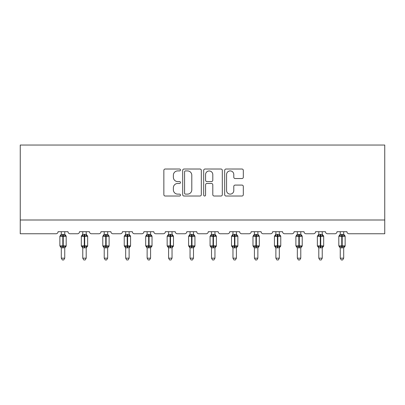 <?xml version="1.0" encoding="UTF-8"?>
<svg xmlns="http://www.w3.org/2000/svg" width="405" height="405" viewBox="0 0 405 405"><rect width="100%" height="100%" fill="white"/><g stroke="black" fill="none" stroke-linecap="round" stroke-linejoin="round"><path stroke-width="0.61" d="M180.493 169.963A0.947 0.947 0 0 0 179.547 169.022L165.205 169.022A1.352 1.352 0 0 0 163.853 170.368L163.853 194.673A1.352 1.352 0 0 0 165.205 196.02L179.547 196.02A0.947 0.947 0 0 0 180.493 195.078A0.947 0.947 0 0 0 179.547 194.132L177.694 194.132A4.318 4.318 0 0 1 173.37 189.813L173.37 187.788A4.318 4.318 0 0 1 177.694 183.465L179.547 183.465A0.947 0.947 0 0 0 180.493 182.523A0.947 0.947 0 0 0 179.547 181.577L177.694 181.577A4.318 4.318 0 0 1 173.37 177.253L173.37 175.228A4.318 4.318 0 0 1 177.694 170.91L179.547 170.91A0.947 0.947 0 0 0 180.493 169.963M241.957 178.539A1.352 1.352 0 0 0 243.309 177.188L243.309 170.368A1.352 1.352 0 0 0 241.957 169.022L226.025 169.022A1.352 1.352 0 0 0 224.674 170.368L224.674 194.673A1.352 1.352 0 0 0 226.025 196.02L241.957 196.02A1.352 1.352 0 0 0 243.309 194.673L243.309 186.437A1.352 1.352 0 0 0 241.957 185.085L235.138 185.085A1.352 1.352 0 0 0 233.791 186.437L233.791 190.522A3.61 3.61 0 0 1 230.177 194.132A3.61 3.61 0 0 1 226.567 190.522L226.567 174.52A3.61 3.61 0 0 1 230.177 170.91A3.61 3.61 0 0 1 233.791 174.52L233.791 177.188A1.352 1.352 0 0 0 235.138 178.539L241.957 178.539M384.75 220.001L384.75 145.041L20.25 145.041L20.25 233.756L56.011 233.756A2.066 2.066 0 0 0 58.077 231.695L67.979 231.695A2.066 2.066 0 0 0 70.04 233.756L77.471 233.756A2.066 2.066 0 0 0 79.532 231.695L89.434 231.695A2.066 2.066 0 0 0 91.5 233.756L98.926 233.756A2.066 2.066 0 0 0 100.992 231.695L110.894 231.695A2.066 2.066 0 0 0 112.954 233.756L120.386 233.756A2.066 2.066 0 0 0 122.447 231.695L132.349 231.695A2.066 2.066 0 0 0 134.414 233.756L141.841 233.756A2.066 2.066 0 0 0 143.907 231.695L153.809 231.695A2.066 2.066 0 0 0 155.869 233.756L163.301 233.756A2.066 2.066 0 0 0 165.361 231.695L175.264 231.695A2.066 2.066 0 0 0 177.329 233.756L184.756 233.756A2.066 2.066 0 0 0 186.821 231.695L196.724 231.695A2.066 2.066 0 0 0 198.784 233.756L206.216 233.756A2.066 2.066 0 0 0 208.276 231.695L218.179 231.695A2.066 2.066 0 0 0 220.244 233.756L227.671 233.756A2.066 2.066 0 0 0 229.736 231.695L239.638 231.695A2.066 2.066 0 0 0 241.699 233.756L249.131 233.756A2.066 2.066 0 0 0 251.191 231.695L261.093 231.695A2.066 2.066 0 0 0 263.159 233.756L270.586 233.756A2.066 2.066 0 0 0 272.651 231.695L282.553 231.695A2.066 2.066 0 0 0 284.614 233.756L292.046 233.756A2.066 2.066 0 0 0 294.106 231.695L304.008 231.695A2.066 2.066 0 0 0 306.074 233.756L313.5 233.756A2.066 2.066 0 0 0 315.566 231.695L325.468 231.695A2.066 2.066 0 0 0 327.529 233.756L334.96 233.756A2.066 2.066 0 0 0 337.021 231.695L346.923 231.695A2.066 2.066 0 0 0 348.988 233.756L384.75 233.756L384.75 220.001L20.25 220.001M201.32 170.368A1.352 1.352 0 0 0 199.969 169.022L184.037 169.022A1.352 1.352 0 0 0 182.685 170.368L182.685 194.673A1.352 1.352 0 0 0 184.037 196.02L199.969 196.02A1.352 1.352 0 0 0 201.32 194.673L201.32 170.368M205.031 169.022L220.963 169.022A1.352 1.352 0 0 1 222.315 170.368L222.315 194.673A1.352 1.352 0 0 1 220.963 196.02L214.144 196.02A1.352 1.352 0 0 1 212.797 194.673L212.797 184.817A1.352 1.352 0 0 0 211.445 183.465L206.92 183.465A1.352 1.352 0 0 0 205.573 184.817L205.573 195.078A0.947 0.947 0 0 1 204.626 196.02A0.947 0.947 0 0 1 203.68 195.078L203.68 170.368A1.352 1.352 0 0 1 205.031 169.022M185.52 170.91A0.947 0.947 0 0 0 184.579 171.857L184.579 193.185A0.947 0.947 0 0 0 185.52 194.132L187.48 194.132A4.318 4.318 0 0 0 191.798 189.813L191.798 175.228A4.318 4.318 0 0 0 187.48 170.91L185.52 170.91M212.797 174.59A3.61 3.61 0 0 0 209.182 170.976A3.61 3.61 0 0 0 205.573 174.59L205.573 180.225A1.352 1.352 0 0 0 206.92 181.577L211.445 181.577A1.352 1.352 0 0 0 212.797 180.225L212.797 174.59M61.307 258.172L64.744 258.172L63.717 259.959L62.34 259.959L61.307 258.172L61.307 247.733A1.514 1.443 180 0 0 60.512 246.473L60.811 246.032L62.821 246.513L62.821 245.896L63.236 245.896L63.236 235.649L65.245 236.135L65.742 235.624A0.689 0.689 0 0 1 66.192 236.267L59.864 236.267L59.864 245.896L62.821 245.896L62.821 235.649L60.811 236.135L60.512 235.69A1.514 1.443 0 0 0 61.307 234.419L64.749 234.49L64.744 231.695M64.744 258.172L64.749 247.673L62.821 247.875L62.821 246.513L63.236 246.513L63.236 245.896L66.192 245.896A0.689 0.689 0 0 1 65.742 246.544L64.744 247.961M64.744 247.744L64.744 247.744A1.514 1.443 180 0 1 65.539 246.473L65.245 246.032L63.236 246.513L63.236 247.875M62.821 247.875L61.307 247.744M61.307 231.695L61.307 234.429M60.811 236.135L61.013 235.548M65.245 236.135L64.749 234.49M64.749 247.673L65.245 246.032M61.307 247.673L60.811 246.032M82.767 258.172L86.204 258.172L85.171 259.959L83.8 259.959L82.767 258.172L82.767 247.733A1.514 1.443 180 0 0 81.972 246.473L82.266 246.032L84.28 246.513L84.28 245.896L84.691 245.896L84.691 235.649L86.7 236.135L87.197 235.624A0.689 0.689 0 0 1 87.647 236.267L81.319 236.267L81.319 245.896L84.28 245.896L84.28 235.649L82.266 236.135L81.972 235.69A1.514 1.443 0 0 0 82.767 234.419L86.204 234.49L86.204 231.695M86.204 258.172L86.204 247.673L84.28 247.875L84.28 246.513L84.691 246.513L84.691 245.896L87.647 245.896A0.689 0.689 0 0 1 87.197 246.544L86.204 247.961M86.204 247.744L86.204 247.744A1.514 1.443 180 0 1 86.999 246.473L86.7 246.032L84.691 246.513L84.691 247.875M84.28 247.875L82.767 247.744M82.767 231.695L82.767 234.429M82.266 236.135L82.468 235.548M86.7 236.135L86.204 234.49M86.204 247.673L86.7 246.032M82.762 247.673L82.266 246.032M104.222 258.172L107.659 258.172L106.626 259.959L105.254 259.959L104.222 258.172L104.222 247.733A1.514 1.443 180 0 0 103.427 246.473L103.726 246.032L105.735 246.513L105.735 245.896L106.15 245.896L106.15 235.649L108.16 236.135L108.656 235.624A0.689 0.689 0 0 1 109.107 236.267L102.779 236.267L102.779 245.896L105.735 245.896L105.735 235.649L103.726 236.135L103.427 235.69A1.514 1.443 0 0 0 104.222 234.419L107.664 234.49L107.659 231.695M107.659 258.172L107.664 247.673L105.735 247.875L105.735 246.513L106.15 246.513L106.15 245.896L109.107 245.896A0.689 0.689 0 0 1 108.656 246.544L107.659 247.961M107.659 247.744L107.659 247.744A1.514 1.443 180 0 1 108.454 246.473L108.16 246.032L106.15 246.513L106.15 247.875M105.735 247.875L104.222 247.744M104.222 231.695L104.222 234.429M103.726 236.135L103.928 235.548M108.16 236.135L107.664 234.49M107.664 247.673L108.16 246.032M104.222 247.673L103.726 246.032M125.682 258.172L129.119 258.172L128.086 259.959L126.714 259.959L125.682 258.172L125.682 247.733A1.514 1.443 180 0 0 124.887 246.473L125.18 246.032L127.195 246.513L127.195 245.896L127.605 245.896L127.605 235.649L129.615 236.135L130.111 235.624A0.689 0.689 0 0 1 130.562 236.267L124.234 236.267L124.234 245.896L127.195 245.896L127.195 235.649L125.18 236.135L124.887 235.69A1.514 1.443 0 0 0 125.682 234.419L129.119 234.49L129.119 231.695M129.119 258.172L129.119 247.673L127.195 247.875L127.195 246.513L127.605 246.513L127.605 245.896L130.562 245.896A0.689 0.689 0 0 1 130.111 246.544L129.119 247.961M129.119 247.744L129.119 247.744A1.514 1.443 180 0 1 129.914 246.473L129.615 246.032L127.605 246.513L127.605 247.875M127.195 247.875L125.682 247.744M125.682 231.695L125.682 234.429M125.18 236.135L125.383 235.548M129.615 236.135L129.119 234.49M129.119 247.673L129.615 246.032M125.677 247.673L125.18 246.032M147.136 258.172L150.574 258.172L149.541 259.959L148.169 259.959L147.136 258.172L147.136 247.733A1.514 1.443 180 0 0 146.342 246.473L146.64 246.032L148.65 246.513L148.65 245.896L149.065 245.896L149.065 235.649L151.075 236.135L151.571 235.624A0.689 0.689 0 0 1 152.022 236.267L145.694 236.267L145.694 245.896L148.65 245.896L148.65 235.649L146.64 236.135L146.342 235.69A1.514 1.443 0 0 0 147.136 234.419L150.579 234.49L150.574 231.695M150.574 258.172L150.579 247.673L148.65 247.875L148.65 246.513L149.065 246.513L149.065 245.896L152.022 245.896A0.689 0.689 0 0 1 151.571 246.544L150.574 247.961M150.574 247.744L150.574 247.744A1.514 1.443 180 0 1 151.369 246.473L151.075 246.032L149.065 246.513L149.065 247.875M148.65 247.875L147.136 247.744M147.136 231.695L147.136 234.429M146.64 236.135L146.843 235.548M151.075 236.135L150.579 234.49M150.579 247.673L151.075 246.032M147.136 247.673L146.64 246.032M168.596 258.172L172.034 258.172L171.001 259.959L169.629 259.959L168.596 258.172L168.596 247.733A1.514 1.443 180 0 0 167.802 246.473L168.095 246.032L170.11 246.513L170.11 245.896L170.52 245.896L170.52 235.649L172.53 236.135L173.026 235.624A0.689 0.689 0 0 1 173.477 236.267L167.149 236.267L167.149 245.896L170.11 245.896L170.11 235.649L168.095 236.135L167.802 235.69A1.514 1.443 0 0 0 168.596 234.419L172.034 234.49L172.034 231.695M172.034 258.172L172.034 247.673L170.11 247.875L170.11 246.513L170.52 246.513L170.52 245.896L173.477 245.896A0.689 0.689 0 0 1 173.026 246.544L172.034 247.961M172.034 247.744L172.034 247.744A1.514 1.443 180 0 1 172.829 246.473L172.53 246.032L170.52 246.513L170.52 247.875M170.11 247.875L168.596 247.744M168.596 231.695L168.596 234.429M168.095 236.135L168.298 235.548M172.53 236.135L172.034 234.49M172.034 247.673L172.53 246.032M168.591 247.673L168.095 246.032M190.051 258.172L193.489 258.172L192.456 259.959L191.084 259.959L190.051 258.172L190.051 247.733A1.514 1.443 180 0 0 189.256 246.473L189.555 246.032L191.565 246.513L191.565 245.896L191.98 245.896L191.98 235.649L193.99 236.135L194.486 235.624A0.689 0.689 0 0 1 194.937 236.267L188.608 236.267L188.608 245.896L191.565 245.896L191.565 235.649L189.555 236.135L189.256 235.69A1.514 1.443 0 0 0 190.051 234.419L193.494 234.49L193.489 231.695M193.489 258.172L193.494 247.673L191.565 247.875L191.565 246.513L191.98 246.513L191.98 245.896L194.937 245.896A0.689 0.689 0 0 1 194.486 246.544L193.489 247.961M193.489 247.744L193.489 247.744A1.514 1.443 180 0 1 194.284 246.473L193.99 246.032L191.98 246.513L191.98 247.875M191.565 247.875L190.051 247.744M190.051 231.695L190.051 234.429M189.555 236.135L189.758 235.548M193.99 236.135L193.494 234.49M193.494 247.673L193.99 246.032M190.051 247.673L189.555 246.032M211.511 258.172L214.949 258.172L213.916 259.959L212.544 259.959L211.511 258.172L211.511 247.733A1.514 1.443 180 0 0 210.716 246.473L211.01 246.032L213.02 246.513L213.02 245.896L213.435 245.896L213.435 235.649L215.445 236.135L215.941 235.624A0.689 0.689 0 0 1 216.391 236.267L210.063 236.267L210.063 245.896L213.02 245.896L213.02 235.649L211.01 236.135L210.716 235.69A1.514 1.443 0 0 0 211.511 234.419L214.949 234.49L214.949 231.695M214.949 258.172L214.949 247.673L213.02 247.875L213.02 246.513L213.435 246.513L213.435 245.896L216.391 245.896A0.689 0.689 0 0 1 215.941 246.544L214.949 247.961M214.949 247.744L214.949 247.744A1.514 1.443 180 0 1 215.744 246.473L215.445 246.032L213.435 246.513L213.435 247.875M213.02 247.875L211.511 247.744M211.511 231.695L211.511 234.429M211.01 236.135L211.213 235.548M215.445 236.135L214.949 234.49M214.949 247.673L215.445 246.032M211.506 247.673L211.01 246.032M232.966 258.172L236.404 258.172L235.371 259.959L233.999 259.959L232.966 258.172L232.966 247.733A1.514 1.443 180 0 0 232.171 246.473L232.47 246.032L234.48 246.513L234.48 245.896L234.89 245.896L234.89 235.649L236.905 236.135L237.396 235.624A0.689 0.689 0 0 1 237.851 236.267L231.523 236.267L231.523 245.896L234.48 245.896L234.48 235.649L232.47 236.135L232.171 235.69A1.514 1.443 0 0 0 232.966 234.419L236.409 234.49L236.404 231.695M236.404 258.172L236.409 247.673L234.48 247.875L234.48 246.513L234.89 246.513L234.89 245.896L237.851 245.896A0.689 0.689 0 0 1 237.396 246.544L236.404 247.961M236.404 247.744L236.404 247.744A1.514 1.443 180 0 1 237.198 246.473L236.905 246.032L234.89 246.513L234.89 247.875M234.48 247.875L232.966 247.744M232.966 231.695L232.966 234.429M232.47 236.135L232.667 235.548M236.905 236.135L236.409 234.49M236.409 247.673L236.905 246.032M232.966 247.673L232.47 246.032M254.426 258.172L257.863 258.172L256.831 259.959L255.459 259.959L254.426 258.172L254.426 247.733A1.514 1.443 180 0 0 253.631 246.473L253.925 246.032L255.935 246.513L255.935 245.896L256.35 245.896L256.35 235.649L258.36 236.135L258.856 235.624A0.689 0.689 0 0 1 259.306 236.267L252.978 236.267L252.978 245.896L255.935 245.896L255.935 235.649L253.925 236.135L253.631 235.69A1.514 1.443 0 0 0 254.426 234.419L257.863 234.49L257.863 231.695M257.863 258.172L257.863 247.673L255.935 247.875L255.935 246.513L256.35 246.513L256.35 245.896L259.306 245.896A0.689 0.689 0 0 1 258.856 246.544L257.863 247.961M257.863 247.744L257.863 247.744A1.514 1.443 180 0 1 258.658 246.473L258.36 246.032L256.35 246.513L256.35 247.875M255.935 247.875L254.426 247.744M254.426 231.695L254.426 234.429M253.925 236.135L254.127 235.548M258.36 236.135L257.863 234.49M257.863 247.673L258.36 246.032M254.421 247.673L253.925 246.032M275.881 258.172L279.318 258.172L278.286 259.959L276.914 259.959L275.881 258.172L275.881 247.733A1.514 1.443 180 0 0 275.086 246.473L275.385 246.032L277.395 246.513L277.395 245.896L277.805 245.896L277.805 235.649L279.82 236.135L280.311 235.624A0.689 0.689 0 0 1 280.766 236.267L274.438 236.267L274.438 245.896L277.395 245.896L277.395 235.649L275.385 236.135L275.086 235.69A1.514 1.443 0 0 0 275.881 234.419L279.323 234.49L279.318 231.695M279.318 258.172L279.323 247.673L277.395 247.875L277.395 246.513L277.805 246.513L277.805 245.896L280.766 245.896A0.689 0.689 0 0 1 280.311 246.544L279.318 247.961M279.318 247.744L279.318 247.744A1.514 1.443 180 0 1 280.113 246.473L279.82 246.032L277.805 246.513L277.805 247.875M277.395 247.875L275.881 247.744M275.881 231.695L275.881 234.429M275.385 236.135L275.582 235.548M279.82 236.135L279.323 234.49M279.323 247.673L279.82 246.032M275.881 247.673L275.385 246.032M297.341 258.172L300.778 258.172L299.746 259.959L298.374 259.959L297.341 258.172L297.341 247.733A1.514 1.443 180 0 0 296.546 246.473L296.84 246.032L298.85 246.513L298.85 245.896L299.265 245.896L299.265 235.649L301.274 236.135L301.771 235.624A0.689 0.689 0 0 1 302.221 236.267L295.893 236.267L295.893 245.896L298.85 245.896L298.85 235.649L296.84 236.135L296.546 235.69A1.514 1.443 0 0 0 297.341 234.419L300.778 234.49L300.778 231.695M300.778 258.172L300.778 247.673L298.85 247.875L298.85 246.513L299.265 246.513L299.265 245.896L302.221 245.896A0.689 0.689 0 0 1 301.771 246.544L300.778 247.961M300.778 247.744L300.778 247.744A1.514 1.443 180 0 1 301.573 246.473L301.274 246.032L299.265 246.513L299.265 247.875M298.85 247.875L297.341 247.744M297.341 231.695L297.341 234.429M296.84 236.135L297.042 235.548M301.274 236.135L300.778 234.49M300.778 247.673L301.274 246.032M297.336 247.673L296.84 246.032M318.796 258.172L322.233 258.172L321.2 259.959L319.828 259.959L318.796 258.172L318.796 247.733A1.514 1.443 180 0 0 318.001 246.473L318.3 246.032L320.309 246.513L320.309 245.896L320.719 245.896L320.719 235.649L322.734 236.135L323.225 235.624A0.689 0.689 0 0 1 323.681 236.267L317.353 236.267L317.353 245.896L320.309 245.896L320.309 235.649L318.3 236.135L318.001 235.69A1.514 1.443 0 0 0 318.796 234.419L322.238 234.49L322.233 231.695M322.233 258.172L322.238 247.673L320.309 247.875L320.309 246.513L320.719 246.513L320.719 245.896L323.681 245.896A0.689 0.689 0 0 1 323.225 246.544L322.233 247.961M322.233 247.744L322.233 247.744A1.514 1.443 180 0 1 323.028 246.473L322.734 246.032L320.719 246.513L320.719 247.875M320.309 247.875L318.796 247.744M318.796 231.695L318.796 234.429M318.3 236.135L318.497 235.548M322.734 236.135L322.238 234.49M322.238 247.673L322.734 246.032M318.796 247.673L318.3 246.032M340.256 258.172L343.693 258.172L342.66 259.959L341.283 259.959L340.256 258.172L340.256 247.733A1.514 1.443 180 0 0 339.461 246.473L339.755 246.032L341.764 246.513L341.764 245.896L342.179 245.896L342.179 235.649L344.189 236.135L344.685 235.624A0.689 0.689 0 0 1 345.136 236.267L338.808 236.267L338.808 245.896L341.764 245.896L341.764 235.649L339.755 236.135L339.461 235.69A1.514 1.443 0 0 0 340.256 234.419L343.693 234.49L343.693 231.695M343.693 258.172L343.693 247.673L341.764 247.875L341.764 246.513L342.179 246.513L342.179 245.896L345.136 245.896A0.689 0.689 0 0 1 344.685 246.544L343.693 247.961M343.693 247.744L343.693 247.744A1.514 1.443 180 0 1 344.488 246.473L344.189 246.032L342.179 246.513L342.179 247.875M341.764 247.875L340.256 247.744M340.256 231.695L340.256 234.429M339.755 236.135L339.957 235.548M344.189 236.135L343.693 234.49M343.693 247.673L344.189 246.032M340.251 247.673L339.755 246.032M63.236 234.287L63.236 235.649L62.821 235.649L62.821 234.287M65.539 235.69A1.514 1.443 0 0 1 64.744 234.419M84.691 234.287L84.691 235.649L84.28 235.649L84.28 234.287M86.999 235.69A1.514 1.443 0 0 1 86.204 234.419M106.15 234.287L106.15 235.649L105.735 235.649L105.735 234.287M108.454 235.69A1.514 1.443 0 0 1 107.659 234.419M127.605 234.287L127.605 235.649L127.195 235.649L127.195 234.287M129.914 235.69A1.514 1.443 0 0 1 129.119 234.419M149.065 234.287L149.065 235.649L148.65 235.649L148.65 234.287M151.369 235.69A1.514 1.443 0 0 1 150.574 234.419M170.52 234.287L170.52 235.649L170.11 235.649L170.11 234.287M172.829 235.69A1.514 1.443 0 0 1 172.034 234.419M191.98 234.287L191.98 235.649L191.565 235.649L191.565 234.287M194.284 235.69A1.514 1.443 0 0 1 193.489 234.419M213.435 234.287L213.435 235.649L213.02 235.649L213.02 234.287M215.744 235.69A1.514 1.443 0 0 1 214.949 234.419M234.89 234.287L234.89 235.649L234.48 235.649L234.48 234.287M237.198 235.69A1.514 1.443 0 0 1 236.404 234.419M256.35 234.287L256.35 235.649L255.935 235.649L255.935 234.287M258.658 235.69A1.514 1.443 0 0 1 257.863 234.419M277.805 234.287L277.805 235.649L277.395 235.649L277.395 234.287M280.113 235.69A1.514 1.443 0 0 1 279.318 234.419M299.265 234.287L299.265 235.649L298.85 235.649L298.85 234.287M301.573 235.69A1.514 1.443 0 0 1 300.778 234.419M320.719 234.287L320.719 235.649L320.309 235.649L320.309 234.287M323.028 235.69A1.514 1.443 0 0 1 322.233 234.419M342.179 234.287L342.179 235.649L341.764 235.649L341.764 234.287M344.488 235.69A1.514 1.443 0 0 1 343.693 234.419M66.192 245.896L66.192 236.267M61.307 247.961L59.864 245.896M61.307 234.201L59.864 236.267M65.742 235.624L64.744 234.201M87.647 245.896L87.647 236.267M82.767 247.961L81.319 245.896M82.767 234.201L81.319 236.267M87.197 235.624L86.204 234.201M109.107 245.896L109.107 236.267M104.222 247.961L102.779 245.896M104.222 234.201L102.779 236.267M108.656 235.624L107.659 234.201M130.562 245.896L130.562 236.267M125.682 247.961L124.234 245.896M125.682 234.201L124.234 236.267M130.111 235.624L129.119 234.201M152.022 245.896L152.022 236.267M147.136 247.961L145.694 245.896M147.136 234.201L145.694 236.267M151.571 235.624L150.574 234.201M173.477 245.896L173.477 236.267M168.596 247.961L167.149 245.896M168.596 234.201L167.149 236.267M173.026 235.624L172.034 234.201M194.937 245.896L194.937 236.267M190.051 247.961L188.608 245.896M190.051 234.201L188.608 236.267M194.486 235.624L193.489 234.201M216.391 245.896L216.391 236.267M211.511 247.961L210.063 245.896M211.511 234.201L210.063 236.267M215.941 235.624L214.949 234.201M237.851 245.896L237.851 236.267M232.966 247.961L231.523 245.896M232.966 234.201L231.523 236.267M237.396 235.624L236.404 234.201M259.306 245.896L259.306 236.267M254.426 247.961L252.978 245.896M254.426 234.201L252.978 236.267M258.856 235.624L257.863 234.201M280.766 245.896L280.766 236.267M275.881 247.961L274.438 245.896M275.881 234.201L274.438 236.267M280.311 235.624L279.318 234.201M302.221 245.896L302.221 236.267M297.341 247.961L295.893 245.896M297.341 234.201L295.893 236.267M301.771 235.624L300.778 234.201M323.681 245.896L323.681 236.267M318.796 247.961L317.353 245.896M318.796 234.201L317.353 236.267M323.225 235.624L322.233 234.201M345.136 245.896L345.136 236.267M340.256 247.961L338.808 245.896M340.256 234.201L338.808 236.267M344.685 235.624L343.693 234.201"/></g></svg>
